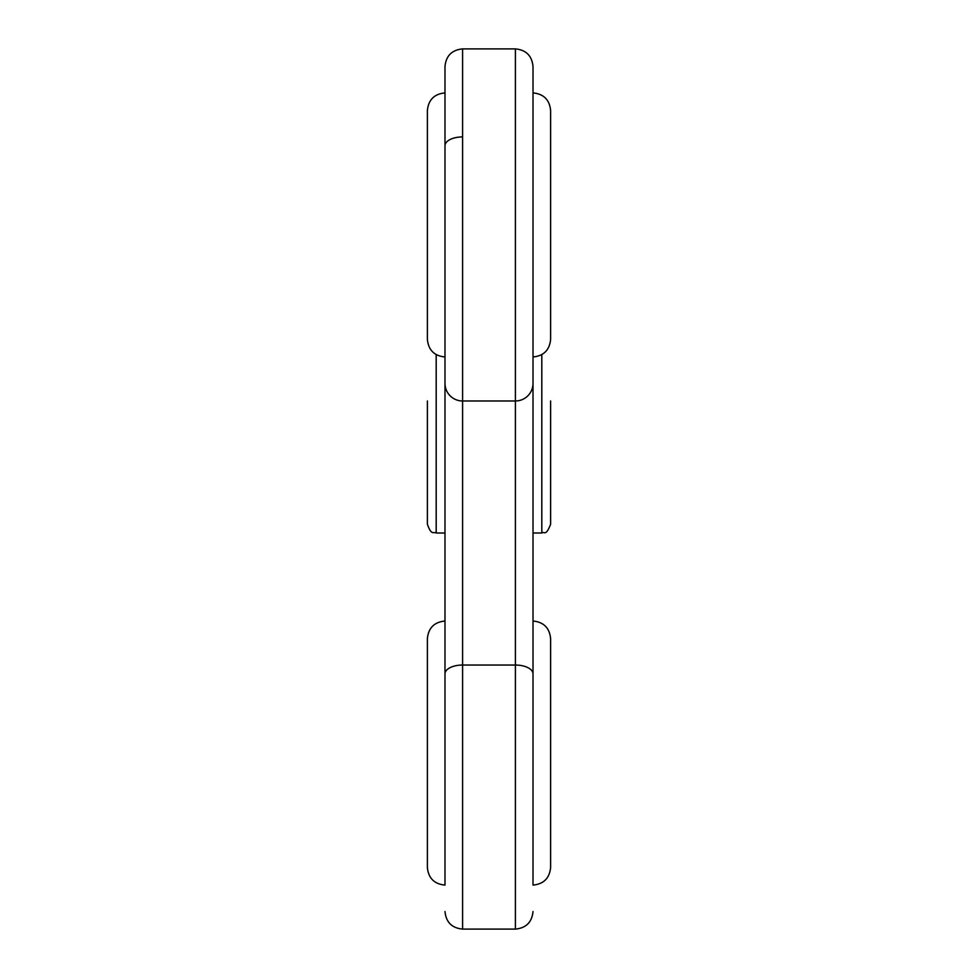 <?xml version="1.0" encoding="UTF-8"?>
<svg xmlns="http://www.w3.org/2000/svg" width="978" height="978" viewBox="0 0 978 978"><rect width="100%" height="100%" fill="white"/><g stroke="black" fill="none" stroke-linecap="round" stroke-linejoin="round"><path stroke-width="1.47" d="M533.01 66.504C531.971 55.807 526.103 49.939 515.406 48.9C526.103 49.939 531.971 55.807 533.01 66.504L533.01 383.376A17.604 17.604 0 0 1 515.406 400.98L462.594 400.98A17.604 17.604 0 0 1 444.99 383.376L444.99 66.504C446.029 55.807 451.897 49.939 462.594 48.9L462.594 400.98L515.406 400.98L515.406 48.9L462.594 48.9C451.897 49.939 446.029 55.807 444.99 66.504L444.99 92.91C434.293 93.949 428.425 99.817 427.386 110.514L427.386 339.366C428.425 350.063 434.293 355.931 444.99 356.97L444.99 400.98M550.614 110.514C549.575 99.817 543.707 93.949 533.01 92.91C543.707 93.949 549.575 99.817 550.614 110.514L550.614 339.366C549.575 350.063 543.707 355.931 533.01 356.97L533.01 400.98M444.99 383.376L444.99 885.09C434.293 884.051 428.425 878.183 427.386 867.486L427.386 638.634C428.425 627.937 434.293 622.069 444.99 621.03L444.99 753.06L444.99 621.03M533.01 383.376L533.01 885.09C543.707 884.051 549.575 878.183 550.614 867.486L550.614 638.634C549.575 627.937 543.707 622.069 533.01 621.03M427.386 400.98L427.386 524.208C431.567 536.237 433.584 531.323 436.188 533.01L436.188 354.611M550.614 400.98L550.614 524.208C545.748 536.971 544.355 531.054 541.812 533.01L533.01 533.01M462.594 400.98L462.594 929.1C451.897 928.061 446.029 922.193 444.99 911.496M444.99 673.842A17.604 8.802 180 0 1 462.594 665.04L515.406 665.04L515.406 929.1L462.594 929.1M515.406 400.98L515.406 665.04A17.604 8.802 0 0 1 533.01 673.842M462.594 136.92A17.604 8.802 180 0 0 444.99 145.722M541.812 354.611L541.812 533.01M444.99 92.91C434.293 93.949 428.425 99.817 427.386 110.514M515.406 929.1C526.103 928.061 531.971 922.193 533.01 911.496M444.99 533.01L436.188 533.01"/></g></svg>
